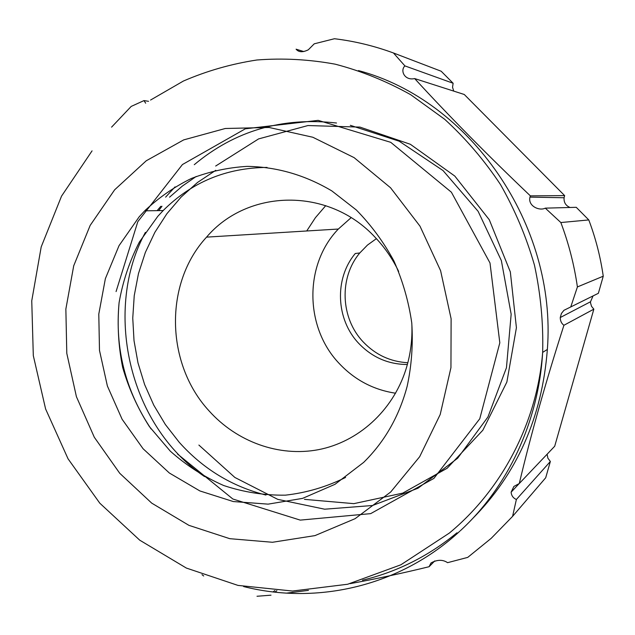 <?xml version="1.0" encoding="UTF-8"?>
<svg xmlns="http://www.w3.org/2000/svg" width="635" height="635" viewBox="0 0 635 635"><rect width="100%" height="100%" fill="white"/><g stroke="black" fill="none" stroke-linecap="round" stroke-linejoin="round"><path stroke-width="0.95" d="M411.805 323.31C412.552 339.336 410.551 354.822 405.805 369.784C392.454 411.282 357.934 442.063 318.397 449.683C278.781 457.168 236.752 441.73 209.113 410.94C165.552 363.863 163.878 283.266 206.558 237.133C247.579 188.793 328.628 186.714 375.309 237.506C384.786 247.491 392.565 258.802 398.661 271.439M395.597 393.216C373.515 389.858 354.719 379.952 339.201 363.482C304.625 327.382 303.919 264.676 338.344 229.037L351.107 217.686M407.837 362.736C390.43 361.736 375.587 354.838 363.315 342.035C340.55 318.397 338.836 277.773 359.799 252.96L355.282 253.508C334.137 278.574 335.883 319.627 358.87 343.519C372.245 357.426 388.414 364.419 407.368 364.506M359.799 252.96L367.474 245.07L376.388 238.657M325.739 205.645L315.412 217.686L306.721 230.981M588.78 219.932L576.255 207.312L545.29 208.145L560.848 222.544L588.78 219.932C595.662 238.157 600.48 256.913 603.25 276.201L598.368 293.299L563.936 310.309L561.435 313.444L560.245 317.54C560.292 320.953 561.515 323.533 563.92 325.279L593.844 309.158L591.558 306.38L590.542 302.966L590.51 301.768L593.042 295.95M563.92 325.279C545.909 381.429 531.027 434.181 519.263 483.529L554.704 446.238L593.844 309.158M519.263 483.529L513.882 486.442L511.119 492.196C511.445 495.665 513.191 498.102 516.374 499.499L512.58 516.39L545.703 477.766L550.355 461.47L547.894 458.184L547.108 454.231M453.12 83.256L441.19 71.239L393.454 52.975L404.916 65.905L453.12 83.256L452.541 87.289L453.739 91.115M570.047 207.478C565.737 205.677 563.745 202.438 564.07 197.755L564.642 195.612L464.272 94.488L414.655 78.573C448.866 115.911 487.434 155.011 530.36 195.866L529.963 197.128C527.733 206.097 539.504 211.233 545.29 208.145M560.848 222.544C568.706 243.403 574.223 264.874 577.405 286.941L603.25 276.201M577.405 286.941L570.73 307.046M516.374 499.499L550.355 461.47M512.58 516.39L491.204 538.337L467.733 557.387L447.588 562.673C442.778 559.443 437.245 559.538 430.998 562.959L429.085 566.722L434.769 560.911M429.085 566.722C401.772 573.389 375.452 579.033 350.123 583.644M308.467 590.375L286.504 593.13M274.947 592.137L276.852 590.677M271.002 595.178L257 596.265M203.708 576.001L202.001 574.659M111.577 127.143L131.207 106.41L143.986 100.592L148.558 101.314M143.986 100.592L145.653 103.203M393.454 52.975C374.078 45.871 354.409 41.124 334.439 38.735L314.254 43.815L308.3 49.8C302.768 52.53 298.696 52.324 296.093 49.189L303.776 51.554M404.916 65.905C399.883 70.509 404.582 80.875 414.655 78.573M530.36 195.866L564.642 195.612M358.465 70.58C469.908 100.155 557.078 224.703 547.362 349.44C542.02 417.449 516.946 473.98 472.154 519.041M456.994 532.781C428.482 556.165 396.954 571.976 362.426 580.207M363.649 462.399L335.034 484.291L302.601 498.372L268.113 504.142L233.315 501.555L199.882 490.942L169.355 473.011L143.058 448.715L122.103 419.251L107.378 385.985L99.489 350.409L98.79 314.095L105.37 278.646L119.023 245.674L139.24 216.733L144.724 210.82C158.671 197.683 174.212 186.904 191.341 178.483C209.177 171.585 227.767 167.545 247.11 166.378C276.757 166.814 305.006 174.998 331.851 190.921L356.33 209.979C371.118 225.036 383.651 242.046 393.93 261.001C402.709 280.789 408.654 301.411 411.758 322.874C413.163 344.456 411.623 365.625 407.138 386.39C399.105 416.441 384.612 441.777 363.649 462.399M144.947 210.82L146.09 209.439M345.607 477.449C326.414 486.918 306.332 492.823 285.369 495.165C264.311 495.427 243.737 492.204 223.655 485.505C204.216 476.948 186.444 465.511 170.339 451.199L149.4 426.609C137.668 408.242 128.762 388.533 122.682 367.474C118.348 345.996 117.15 324.406 119.078 302.712C122.817 281.321 129.58 261.104 139.367 242.062L157.813 216.305L163.179 210.558C191.683 182.142 226.306 167.767 267.041 167.426M215.773 170.299L197.541 182.443L181.158 197.025L166.862 213.757L154.876 232.323L145.367 252.397L138.462 273.622L134.239 295.648L132.755 318.111L134.017 340.654L137.993 362.91L144.613 384.532L153.781 405.178L165.354 424.505L179.157 442.206C203.017 468.884 231.95 486.497 265.93 495.054M304.451 499.356L353.838 503.65L402.741 493.125L447.119 468.273L482.854 430.205L506.873 382.032L516.414 327.716L510.334 271.915L489.291 219.75L454.787 176.054L410.337 144.272L359.981 127.103L307.951 125.547L258.58 138.914L215.67 166.037M198.89 445.064L234.887 477.472L277.749 499.356L324.66 509.199L372.515 505.508L418.036 488.212L457.668 458.208L487.934 416.997L506.452 367.736L511.159 314.214L501.364 260.604L478.123 211.328L443.032 170.561L399.185 141.208L350.314 125.317M336.502 123.015C282.313 116.848 234.902 130.739 194.27 164.687M177.482 453.985L232.862 499.015L300.252 520.113L370.673 513.636L433.895 478.401L479.766 418.767L499.816 342.821L489.998 262.969L451.39 192.207L390.739 142.327L318.183 120.364L245.34 128.802L182.435 164.544L137.811 221.671L116.07 291.576M150.551 100.052L183.388 81.05C206.796 70.922 231.283 63.905 256.865 60C282.829 57.976 308.943 59.372 335.209 64.183C361.267 70.977 386.413 81.137 410.647 94.671L444.69 119.293C465.741 138.525 484.33 160.274 500.475 184.539C514.985 209.971 526.32 236.863 534.48 265.232C540.695 294.076 543.417 323.136 542.655 352.393C538.591 422.077 507.627 487.283 460.359 530.709M459.764 531.257C400.177 586.295 317.309 605.179 243.634 586.565M165.624 197.144L175.046 186.873M114.641 189.809L146.248 160.774L183.682 139.898L225.29 128.492L269.081 127.468L312.817 137.247L354.1 157.631L390.549 187.769L419.981 226.147L440.587 270.661L451.112 318.77L450.945 367.665L440.198 414.52L419.664 456.716L390.692 492.006L355.1 518.684L314.96 535.615L272.463 542.274L229.767 538.678L188.905 525.336L151.709 503.126L119.745 473.289L94.313 437.269L76.422 396.7L66.794 353.354L65.857 309.086L73.716 265.795L90.162 225.417L114.641 189.809M151.066 428.95C125.468 390.66 114.808 348.583 119.078 302.728M157.123 210.645L160.838 206.296M169.561 197.175L182.324 186.095L196.191 176.466M206.558 237.133L338.344 229.037M560.245 317.54L590.51 301.768M511.119 492.196L519.192 483.553M273.042 591.923L274.828 590.558M529.963 197.128L564.07 197.755M92.059 150.868L61.539 196.136L41.204 246.904L31.75 300.839L33.306 355.6L45.601 408.964L68.056 458.827L99.806 503.19L139.724 540.171L186.357 568.063L237.966 585.399L292.513 591.034L347.67 584.248L400.86 564.801L449.286 533.114C501.801 489.863 537.099 422.712 542.655 352.393L547.362 349.44M204.541 476.583C127.103 424.196 103.791 308.11 145.391 232.37M158.702 210.622L161.981 206.24M144.724 210.82L163.179 210.558"/></g></svg>
